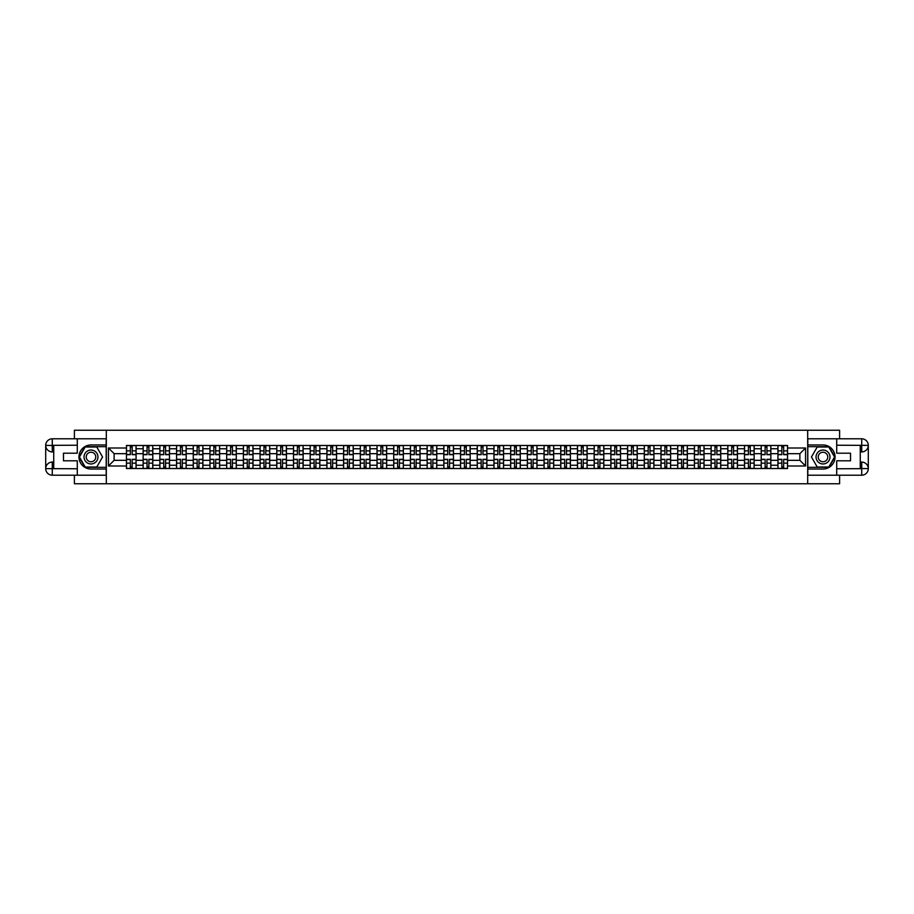 <?xml version="1.0" encoding="UTF-8"?>
<svg xmlns="http://www.w3.org/2000/svg" width="914" height="914" viewBox="0 0 914 914"><rect width="100%" height="100%" fill="white"/><g stroke="black" fill="none" stroke-linecap="round" stroke-linejoin="round"><path stroke-width="1.37" d="M74.4 475.2L74.4 483.769L839.6 483.769L839.6 475.2M839.6 438.8L839.6 430.231L74.4 430.231L74.4 438.8M143.144 468.516L143.144 448.751L136.072 448.751L136.072 468.516M136.072 448.751L136.072 445.484M143.144 448.751L143.144 445.484M152.787 445.484L152.787 468.516M159.847 468.516L159.847 445.484M169.49 445.484L169.49 468.516M176.551 468.516L176.551 445.484M186.193 445.484L186.193 468.516M193.254 468.516L193.254 445.484M202.897 445.484L202.897 468.516M209.969 468.516L209.969 445.484M219.6 445.484L219.6 468.516M226.672 468.516L226.672 445.484M236.303 445.484L236.303 468.516M243.375 468.516L243.375 445.484M253.007 445.484L253.007 468.516M260.079 468.516L260.079 445.484M269.71 445.484L269.71 468.516M276.782 468.516L276.782 445.484M286.425 445.484L286.425 468.516M293.485 468.516L293.485 445.484M303.128 445.484L303.128 468.516M310.189 468.516L310.189 445.484M319.831 445.484L319.831 468.516M326.892 468.516L326.892 445.484M336.535 445.484L336.535 468.516M343.595 468.516L343.595 445.484M353.238 445.484L353.238 468.516M360.31 468.516L360.31 445.484M369.942 445.484L369.942 468.516M377.014 468.516L377.014 445.484M386.645 445.484L386.645 468.516M393.717 468.516L393.717 445.484M403.348 445.484L403.348 468.516M410.42 468.516L410.42 445.484M420.052 445.484L420.052 468.516M427.124 468.516L427.124 445.484M436.766 445.484L436.766 468.516M443.827 468.516L443.827 445.484M453.47 445.484L453.47 468.516M460.53 468.516L460.53 445.484M470.173 445.484L470.173 468.516M477.234 468.516L477.234 445.484M486.876 445.484L486.876 468.516M493.948 468.516L493.948 445.484M503.58 445.484L503.58 468.516M510.652 468.516L510.652 445.484M520.283 445.484L520.283 468.516M527.355 468.516L527.355 445.484M536.986 445.484L536.986 468.516M544.058 468.516L544.058 445.484M553.69 445.484L553.69 468.516M560.762 468.516L560.762 445.484M570.405 445.484L570.405 468.516M577.465 468.516L577.465 445.484M587.108 445.484L587.108 468.516M594.169 468.516L594.169 445.484M603.811 445.484L603.811 468.516M610.872 468.516L610.872 445.484M620.515 445.484L620.515 468.516M627.575 468.516L627.575 445.484M637.218 445.484L637.218 468.516M644.29 468.516L644.29 445.484M653.921 445.484L653.921 468.516M660.993 468.516L660.993 445.484M670.625 445.484L670.625 468.516M677.697 468.516L677.697 445.484M687.328 445.484L687.328 468.516M694.4 468.516L694.4 445.484M704.031 445.484L704.031 468.516M711.103 468.516L711.103 445.484M720.746 445.484L720.746 468.516M727.807 468.516L727.807 445.484M737.449 445.484L737.449 468.516M744.51 468.516L744.51 445.484M754.153 445.484L754.153 468.516M761.213 468.516L761.213 445.484M770.856 445.484L770.856 468.516M777.928 468.516L777.928 445.484M777.928 460.325L770.856 460.325M761.213 460.325L754.153 460.325M744.51 460.325L737.449 460.325M727.807 460.325L720.746 460.325M711.103 460.325L704.031 460.325M694.4 460.325L687.328 460.325M677.697 460.325L670.625 460.325M660.993 460.325L653.921 460.325M644.29 460.325L637.218 460.325M627.575 460.325L620.515 460.325M610.872 460.325L603.811 460.325M594.169 460.325L587.108 460.325M577.465 460.325L570.405 460.325M560.762 460.325L553.69 460.325M544.058 460.325L536.986 460.325M527.355 460.325L520.283 460.325M510.652 460.325L503.58 460.325M493.948 460.325L486.876 460.325M477.234 460.325L470.173 460.325M460.53 460.325L453.47 460.325M443.827 460.325L436.766 460.325M427.124 460.325L420.052 460.325M410.42 460.325L403.348 460.325M393.717 460.325L386.645 460.325M377.014 460.325L369.942 460.325M360.31 460.325L353.238 460.325M343.595 460.325L336.535 460.325M326.892 460.325L319.831 460.325M310.189 460.325L303.128 460.325M293.485 460.325L286.425 460.325M276.782 460.325L269.71 460.325M260.079 460.325L253.007 460.325M243.375 460.325L236.303 460.325M226.672 460.325L219.6 460.325M209.969 460.325L202.897 460.325M193.254 460.325L186.193 460.325M176.551 460.325L169.49 460.325M159.847 460.325L152.787 460.325M143.144 460.325L136.072 460.325M777.928 453.675L770.856 453.675M761.213 453.675L754.153 453.675M744.51 453.675L737.449 453.675M727.807 453.675L720.746 453.675M711.103 453.675L704.031 453.675M694.4 453.675L687.328 453.675M677.697 453.675L670.625 453.675M660.993 453.675L653.921 453.675M644.29 453.675L637.218 453.675M627.575 453.675L620.515 453.675M610.872 453.675L603.811 453.675M594.169 453.675L587.108 453.675M577.465 453.675L570.405 453.675M560.762 453.675L553.69 453.675M544.058 453.675L536.986 453.675M527.355 453.675L520.283 453.675M510.652 453.675L503.58 453.675M493.948 453.675L486.876 453.675M477.234 453.675L470.173 453.675M460.53 453.675L453.47 453.675M443.827 453.675L436.766 453.675M427.124 453.675L420.052 453.675M410.42 453.675L403.348 453.675M393.717 453.675L386.645 453.675M377.014 453.675L369.942 453.675M360.31 453.675L353.238 453.675M343.595 453.675L336.535 453.675M326.892 453.675L319.831 453.675M310.189 453.675L303.128 453.675M293.485 453.675L286.425 453.675M276.782 453.675L269.71 453.675M260.079 453.675L253.007 453.675M243.375 453.675L236.303 453.675M226.672 453.675L219.6 453.675M209.969 453.675L202.897 453.675M193.254 453.675L186.193 453.675M176.551 453.675L169.49 453.675M159.847 453.675L152.787 453.675M143.144 453.675L136.072 453.675M114.124 460.325L126.44 460.325L126.44 453.675L114.124 453.675L114.124 460.325L108.446 465.991L108.446 448.009L126.44 448.009L126.44 453.675M787.56 453.675L787.56 460.325L799.876 460.325L799.876 453.675L787.56 453.675L787.56 445.484L126.44 445.484L126.44 448.009M787.56 448.009L805.554 448.009L805.554 465.991L787.56 465.991L787.56 460.325M126.44 460.325L126.44 468.516L787.56 468.516L787.56 465.991M126.44 465.991L108.446 465.991M807.69 483.769L807.69 430.231M106.31 483.769L106.31 430.231M132.164 466.905L130.348 466.905M130.348 447.095L132.164 447.095M148.868 466.905L147.051 466.905M147.051 447.095L148.868 447.095M165.583 466.905L163.755 466.905M163.755 447.095L165.583 447.095M182.286 466.905L180.458 466.905M180.458 447.095L182.286 447.095M198.989 466.905L197.161 466.905M197.161 447.095L198.989 447.095M215.693 466.905L213.876 466.905M213.876 447.095L215.693 447.095M232.396 466.905L230.579 466.905M230.579 447.095L232.396 447.095M249.099 466.905L247.283 466.905M247.283 447.095L249.099 447.095M265.803 466.905L263.986 466.905M263.986 447.095L265.803 447.095M282.506 466.905L280.689 466.905M280.689 447.095L282.506 447.095M299.221 466.905L297.393 466.905M297.393 447.095L299.221 447.095M315.924 466.905L314.096 466.905M314.096 447.095L315.924 447.095M332.627 466.905L330.799 466.905M330.799 447.095L332.627 447.095M349.331 466.905L347.514 466.905M347.514 447.095L349.331 447.095M366.034 466.905L364.218 466.905M364.218 447.095L366.034 447.095M382.738 466.905L380.921 466.905M380.921 447.095L382.738 447.095M399.441 466.905L397.624 466.905M397.624 447.095L399.441 447.095M416.144 466.905L414.328 466.905M414.328 447.095L416.144 447.095M432.848 466.905L431.031 466.905M431.031 447.095L432.848 447.095M449.562 466.905L447.734 466.905M447.734 447.095L449.562 447.095M466.266 466.905L464.438 466.905M464.438 447.095L466.266 447.095M482.969 466.905L481.152 466.905M481.152 447.095L482.969 447.095M499.672 466.905L497.856 466.905M497.856 447.095L499.672 447.095M516.376 466.905L514.559 466.905M514.559 447.095L516.376 447.095M533.079 466.905L531.263 466.905M531.263 447.095L533.079 447.095M549.782 466.905L547.966 466.905M547.966 447.095L549.782 447.095M566.486 466.905L564.669 466.905M564.669 447.095L566.486 447.095M583.201 466.905L581.373 466.905M581.373 447.095L583.201 447.095M599.904 466.905L598.076 466.905M598.076 447.095L599.904 447.095M616.607 466.905L614.779 466.905M614.779 447.095L616.607 447.095M633.311 466.905L631.494 466.905M631.494 447.095L633.311 447.095M650.014 466.905L648.197 466.905M648.197 447.095L650.014 447.095M666.717 466.905L664.901 466.905M664.901 447.095L666.717 447.095M683.421 466.905L681.604 466.905M681.604 447.095L683.421 447.095M700.124 466.905L698.307 466.905M698.307 447.095L700.124 447.095M716.839 466.905L715.011 466.905M715.011 447.095L716.839 447.095M733.542 466.905L731.714 466.905M731.714 447.095L733.542 447.095M750.245 466.905L748.417 466.905M748.417 447.095L750.245 447.095M766.949 466.905L765.132 466.905M765.132 447.095L766.949 447.095M783.652 466.905L781.836 466.905M781.836 447.095L783.652 447.095M108.446 448.009L114.124 453.675M799.876 460.325L805.554 465.991M799.876 453.675L805.554 448.009M132.164 454.692L132.164 445.598L136.026 445.598L136.026 454.692L132.164 454.692M130.348 446.992L132.164 446.992M130.348 445.598L126.498 445.598L126.498 454.692L130.348 454.692L130.348 445.598L132.164 445.598M130.348 459.308L130.348 468.402L126.498 468.402L126.498 459.308L130.348 459.308M132.164 467.008L130.348 467.008M132.164 468.402L136.026 468.402L136.026 459.308L132.164 459.308L132.164 468.402L130.348 468.402M148.868 454.692L148.868 445.598L152.729 445.598L152.729 454.692L148.868 454.692M147.051 446.992L148.868 446.992M147.051 445.598L143.201 445.598L143.201 454.692L147.051 454.692L147.051 445.598L148.868 445.598M165.583 454.692L165.583 445.598L169.433 445.598L169.433 454.692L165.583 454.692M163.755 446.992L165.583 446.992M163.755 445.598L159.904 445.598L159.904 454.692L163.755 454.692L163.755 445.598L165.583 445.598M53.732 451.916L52.281 451.916A6.581 6.581 0 0 1 45.7 445.381A6.581 6.581 0 0 1 52.281 438.8L106.195 438.8L106.195 444.958L91 444.958A12.042 12.042 0 0 0 78.947 457A12.042 12.042 0 0 0 91 469.042L106.195 469.042L106.195 475.2L52.281 475.2A6.581 6.581 0 0 1 45.7 468.619A6.581 6.581 0 0 1 52.281 462.084L53.732 462.084M106.195 469.042L106.195 444.958M77.29 438.8L77.29 453.195L63.477 453.195L63.477 460.805L77.29 460.805L77.29 475.2M52.281 451.916A6.581 6.581 0 0 1 45.7 445.381L52.281 445.484L52.281 451.916A6.581 6.581 0 0 1 45.7 445.381L45.7 468.619L77.29 468.779M52.281 468.779L52.281 475.2A6.581 6.581 0 0 1 45.7 468.619A6.581 6.581 0 0 1 52.281 462.084L52.281 468.516L53.732 468.516L53.732 445.484L52.281 445.484M106.195 446.672L85.025 446.672L79.061 457L85.025 467.328L106.195 467.328M860.268 462.084L861.719 462.084A6.581 6.581 0 0 1 868.3 468.619A6.581 6.581 0 0 1 861.719 475.2L807.805 475.2L807.805 469.042L823 469.042A12.042 12.042 0 0 0 835.053 457A12.042 12.042 0 0 0 823 444.958L807.805 444.958L807.805 438.8L861.719 438.8A6.581 6.581 0 0 1 868.3 445.381A6.581 6.581 0 0 1 861.719 451.916L860.268 451.916M807.805 444.958L807.805 469.042M836.71 475.2L836.71 460.805L850.523 460.805L850.523 453.195L836.71 453.195L836.71 438.8M861.719 462.084A6.581 6.581 0 0 1 868.3 468.619L861.719 468.516L861.719 462.084A6.581 6.581 0 0 1 868.3 468.619L868.3 445.381L836.71 445.221M861.719 445.221L861.719 438.8A6.581 6.581 0 0 1 868.3 445.381A6.581 6.581 0 0 1 861.719 451.916L861.719 445.484L860.268 445.484L860.268 468.516L861.719 468.516M807.805 467.328L828.975 467.328L834.939 457L828.975 446.672L807.805 446.672M84.031 457A6.958 6.958 0 0 0 91 463.958A6.958 6.958 0 0 0 97.958 457A6.958 6.958 0 0 0 91 450.042A6.958 6.958 0 0 0 84.031 457M86.236 457A4.764 4.764 0 0 0 91 461.764A4.764 4.764 0 0 0 95.764 457A4.764 4.764 0 0 0 91 452.236A4.764 4.764 0 0 0 86.236 457M96.781 446.992L102.551 457L96.781 467.008L85.219 467.008L79.438 457L85.219 446.992L96.781 446.992M816.042 457A6.958 6.958 0 0 0 823 463.958A6.958 6.958 0 0 0 829.969 457A6.958 6.958 0 0 0 823 450.042A6.958 6.958 0 0 0 816.042 457M818.236 457A4.764 4.764 0 0 0 823 461.764A4.764 4.764 0 0 0 827.764 457A4.764 4.764 0 0 0 823 452.236A4.764 4.764 0 0 0 818.236 457M828.781 446.992L834.562 457L828.781 467.008L817.219 467.008L811.449 457L817.219 446.992L828.781 446.992M147.051 459.308L147.051 468.402L143.201 468.402L143.201 459.308L147.051 459.308M148.868 467.008L147.051 467.008M148.868 468.402L152.729 468.402L152.729 459.308L148.868 459.308L148.868 468.402L147.051 468.402M163.755 459.308L163.755 468.402L159.904 468.402L159.904 459.308L163.755 459.308M165.583 467.008L163.755 467.008M165.583 468.402L169.433 468.402L169.433 459.308L165.583 459.308L165.583 468.402L163.755 468.402M182.286 454.692L182.286 445.598L186.136 445.598L186.136 454.692L182.286 454.692M180.458 446.992L182.286 446.992M180.458 445.598L176.608 445.598L176.608 454.692L180.458 454.692L180.458 445.598L182.286 445.598M198.989 454.692L198.989 445.598L202.839 445.598L202.839 454.692L198.989 454.692M197.161 446.992L198.989 446.992M197.161 445.598L193.311 445.598L193.311 454.692L197.161 454.692L197.161 445.598L198.989 445.598M215.693 454.692L215.693 445.598L219.543 445.598L219.543 454.692L215.693 454.692M213.876 446.992L215.693 446.992M213.876 445.598L210.014 445.598L210.014 454.692L213.876 454.692L213.876 445.598L215.693 445.598M180.458 459.308L180.458 468.402L176.608 468.402L176.608 459.308L180.458 459.308M182.286 467.008L180.458 467.008M182.286 468.402L186.136 468.402L186.136 459.308L182.286 459.308L182.286 468.402L180.458 468.402M197.161 459.308L197.161 468.402L193.311 468.402L193.311 459.308L197.161 459.308M198.989 467.008L197.161 467.008M198.989 468.402L202.839 468.402L202.839 459.308L198.989 459.308L198.989 468.402L197.161 468.402M213.876 459.308L213.876 468.402L210.014 468.402L210.014 459.308L213.876 459.308M215.693 467.008L213.876 467.008M215.693 468.402L219.543 468.402L219.543 459.308L215.693 459.308L215.693 468.402L213.876 468.402M232.396 454.692L232.396 445.598L236.246 445.598L236.246 454.692L232.396 454.692M230.579 446.992L232.396 446.992M230.579 445.598L226.718 445.598L226.718 454.692L230.579 454.692L230.579 445.598L232.396 445.598M230.579 459.308L230.579 468.402L226.718 468.402L226.718 459.308L230.579 459.308M232.396 467.008L230.579 467.008M232.396 468.402L236.246 468.402L236.246 459.308L232.396 459.308L232.396 468.402L230.579 468.402M249.099 454.692L249.099 445.598L252.961 445.598L252.961 454.692L249.099 454.692M247.283 446.992L249.099 446.992M247.283 445.598L243.421 445.598L243.421 454.692L247.283 454.692L247.283 445.598L249.099 445.598M247.283 459.308L247.283 468.402L243.421 468.402L243.421 459.308L247.283 459.308M249.099 467.008L247.283 467.008M249.099 468.402L252.961 468.402L252.961 459.308L249.099 459.308L249.099 468.402L247.283 468.402M265.803 454.692L265.803 445.598L269.664 445.598L269.664 454.692L265.803 454.692M263.986 446.992L265.803 446.992M263.986 445.598L260.136 445.598L260.136 454.692L263.986 454.692L263.986 445.598L265.803 445.598M263.986 459.308L263.986 468.402L260.136 468.402L260.136 459.308L263.986 459.308M265.803 467.008L263.986 467.008M265.803 468.402L269.664 468.402L269.664 459.308L265.803 459.308L265.803 468.402L263.986 468.402M282.506 454.692L282.506 445.598L286.368 445.598L286.368 454.692L282.506 454.692M280.689 446.992L282.506 446.992M280.689 445.598L276.839 445.598L276.839 454.692L280.689 454.692L280.689 445.598L282.506 445.598M280.689 459.308L280.689 468.402L276.839 468.402L276.839 459.308L280.689 459.308M282.506 467.008L280.689 467.008M282.506 468.402L286.368 468.402L286.368 459.308L282.506 459.308L282.506 468.402L280.689 468.402M299.221 454.692L299.221 445.598L303.071 445.598L303.071 454.692L299.221 454.692M297.393 446.992L299.221 446.992M297.393 445.598L293.543 445.598L293.543 454.692L297.393 454.692L297.393 445.598L299.221 445.598M297.393 459.308L297.393 468.402L293.543 468.402L293.543 459.308L297.393 459.308M299.221 467.008L297.393 467.008M299.221 468.402L303.071 468.402L303.071 459.308L299.221 459.308L299.221 468.402L297.393 468.402M315.924 454.692L315.924 445.598L319.774 445.598L319.774 454.692L315.924 454.692M314.096 446.992L315.924 446.992M314.096 445.598L310.246 445.598L310.246 454.692L314.096 454.692L314.096 445.598L315.924 445.598M314.096 459.308L314.096 468.402L310.246 468.402L310.246 459.308L314.096 459.308M315.924 467.008L314.096 467.008M315.924 468.402L319.774 468.402L319.774 459.308L315.924 459.308L315.924 468.402L314.096 468.402M332.627 454.692L332.627 445.598L336.478 445.598L336.478 454.692L332.627 454.692M330.799 446.992L332.627 446.992M330.799 445.598L326.949 445.598L326.949 454.692L330.799 454.692L330.799 445.598L332.627 445.598M330.799 459.308L330.799 468.402L326.949 468.402L326.949 459.308L330.799 459.308M332.627 467.008L330.799 467.008M332.627 468.402L336.478 468.402L336.478 459.308L332.627 459.308L332.627 468.402L330.799 468.402M349.331 454.692L349.331 445.598L353.181 445.598L353.181 454.692L349.331 454.692M347.514 446.992L349.331 446.992M347.514 445.598L343.653 445.598L343.653 454.692L347.514 454.692L347.514 445.598L349.331 445.598M347.514 459.308L347.514 468.402L343.653 468.402L343.653 459.308L347.514 459.308M349.331 467.008L347.514 467.008M349.331 468.402L353.181 468.402L353.181 459.308L349.331 459.308L349.331 468.402L347.514 468.402M366.034 454.692L366.034 445.598L369.884 445.598L369.884 454.692L366.034 454.692M364.218 446.992L366.034 446.992M364.218 445.598L360.356 445.598L360.356 454.692L364.218 454.692L364.218 445.598L366.034 445.598M364.218 459.308L364.218 468.402L360.356 468.402L360.356 459.308L364.218 459.308M366.034 467.008L364.218 467.008M366.034 468.402L369.884 468.402L369.884 459.308L366.034 459.308L366.034 468.402L364.218 468.402M382.738 454.692L382.738 445.598L386.599 445.598L386.599 454.692L382.738 454.692M380.921 446.992L382.738 446.992M380.921 445.598L377.059 445.598L377.059 454.692L380.921 454.692L380.921 445.598L382.738 445.598M380.921 459.308L380.921 468.402L377.059 468.402L377.059 459.308L380.921 459.308M382.738 467.008L380.921 467.008M382.738 468.402L386.599 468.402L386.599 459.308L382.738 459.308L382.738 468.402L380.921 468.402M399.441 454.692L399.441 445.598L403.303 445.598L403.303 454.692L399.441 454.692M397.624 446.992L399.441 446.992M397.624 445.598L393.774 445.598L393.774 454.692L397.624 454.692L397.624 445.598L399.441 445.598M397.624 459.308L397.624 468.402L393.774 468.402L393.774 459.308L397.624 459.308M399.441 467.008L397.624 467.008M399.441 468.402L403.303 468.402L403.303 459.308L399.441 459.308L399.441 468.402L397.624 468.402M416.144 454.692L416.144 445.598L420.006 445.598L420.006 454.692L416.144 454.692M414.328 446.992L416.144 446.992M414.328 445.598L410.477 445.598L410.477 454.692L414.328 454.692L414.328 445.598L416.144 445.598M414.328 459.308L414.328 468.402L410.477 468.402L410.477 459.308L414.328 459.308M416.144 467.008L414.328 467.008M416.144 468.402L420.006 468.402L420.006 459.308L416.144 459.308L416.144 468.402L414.328 468.402M432.848 454.692L432.848 445.598L436.709 445.598L436.709 454.692L432.848 454.692M431.031 446.992L432.848 446.992M431.031 445.598L427.181 445.598L427.181 454.692L431.031 454.692L431.031 445.598L432.848 445.598M431.031 459.308L431.031 468.402L427.181 468.402L427.181 459.308L431.031 459.308M432.848 467.008L431.031 467.008M432.848 468.402L436.709 468.402L436.709 459.308L432.848 459.308L432.848 468.402L431.031 468.402M449.562 454.692L449.562 445.598L453.413 445.598L453.413 454.692L449.562 454.692M447.734 446.992L449.562 446.992M447.734 445.598L443.884 445.598L443.884 454.692L447.734 454.692L447.734 445.598L449.562 445.598M447.734 459.308L447.734 468.402L443.884 468.402L443.884 459.308L447.734 459.308M449.562 467.008L447.734 467.008M449.562 468.402L453.413 468.402L453.413 459.308L449.562 459.308L449.562 468.402L447.734 468.402M466.266 454.692L466.266 445.598L470.116 445.598L470.116 454.692L466.266 454.692M464.438 446.992L466.266 446.992M464.438 445.598L460.587 445.598L460.587 454.692L464.438 454.692L464.438 445.598L466.266 445.598M464.438 459.308L464.438 468.402L460.587 468.402L460.587 459.308L464.438 459.308M466.266 467.008L464.438 467.008M466.266 468.402L470.116 468.402L470.116 459.308L466.266 459.308L466.266 468.402L464.438 468.402M482.969 454.692L482.969 445.598L486.819 445.598L486.819 454.692L482.969 454.692M481.152 446.992L482.969 446.992M481.152 445.598L477.291 445.598L477.291 454.692L481.152 454.692L481.152 445.598L482.969 445.598M481.152 459.308L481.152 468.402L477.291 468.402L477.291 459.308L481.152 459.308M482.969 467.008L481.152 467.008M482.969 468.402L486.819 468.402L486.819 459.308L482.969 459.308L482.969 468.402L481.152 468.402M499.672 454.692L499.672 445.598L503.523 445.598L503.523 454.692L499.672 454.692M497.856 446.992L499.672 446.992M497.856 445.598L493.994 445.598L493.994 454.692L497.856 454.692L497.856 445.598L499.672 445.598M497.856 459.308L497.856 468.402L493.994 468.402L493.994 459.308L497.856 459.308M499.672 467.008L497.856 467.008M499.672 468.402L503.523 468.402L503.523 459.308L499.672 459.308L499.672 468.402L497.856 468.402M516.376 454.692L516.376 445.598L520.226 445.598L520.226 454.692L516.376 454.692M514.559 446.992L516.376 446.992M514.559 445.598L510.698 445.598L510.698 454.692L514.559 454.692L514.559 445.598L516.376 445.598M514.559 459.308L514.559 468.402L510.698 468.402L510.698 459.308L514.559 459.308M516.376 467.008L514.559 467.008M516.376 468.402L520.226 468.402L520.226 459.308L516.376 459.308L516.376 468.402L514.559 468.402M533.079 454.692L533.079 445.598L536.941 445.598L536.941 454.692L533.079 454.692M531.263 446.992L533.079 446.992M531.263 445.598L527.401 445.598L527.401 454.692L531.263 454.692L531.263 445.598L533.079 445.598M531.263 459.308L531.263 468.402L527.401 468.402L527.401 459.308L531.263 459.308M533.079 467.008L531.263 467.008M533.079 468.402L536.941 468.402L536.941 459.308L533.079 459.308L533.079 468.402L531.263 468.402M549.782 454.692L549.782 445.598L553.644 445.598L553.644 454.692L549.782 454.692M547.966 446.992L549.782 446.992M547.966 445.598L544.116 445.598L544.116 454.692L547.966 454.692L547.966 445.598L549.782 445.598M547.966 459.308L547.966 468.402L544.116 468.402L544.116 459.308L547.966 459.308M549.782 467.008L547.966 467.008M549.782 468.402L553.644 468.402L553.644 459.308L549.782 459.308L549.782 468.402L547.966 468.402M566.486 454.692L566.486 445.598L570.347 445.598L570.347 454.692L566.486 454.692M564.669 446.992L566.486 446.992M564.669 445.598L560.819 445.598L560.819 454.692L564.669 454.692L564.669 445.598L566.486 445.598M564.669 459.308L564.669 468.402L560.819 468.402L560.819 459.308L564.669 459.308M566.486 467.008L564.669 467.008M566.486 468.402L570.347 468.402L570.347 459.308L566.486 459.308L566.486 468.402L564.669 468.402M583.201 454.692L583.201 445.598L587.051 445.598L587.051 454.692L583.201 454.692M581.373 446.992L583.201 446.992M581.373 445.598L577.522 445.598L577.522 454.692L581.373 454.692L581.373 445.598L583.201 445.598M581.373 459.308L581.373 468.402L577.522 468.402L577.522 459.308L581.373 459.308M583.201 467.008L581.373 467.008M583.201 468.402L587.051 468.402L587.051 459.308L583.201 459.308L583.201 468.402L581.373 468.402M599.904 454.692L599.904 445.598L603.754 445.598L603.754 454.692L599.904 454.692M598.076 446.992L599.904 446.992M598.076 445.598L594.226 445.598L594.226 454.692L598.076 454.692L598.076 445.598L599.904 445.598M598.076 459.308L598.076 468.402L594.226 468.402L594.226 459.308L598.076 459.308M599.904 467.008L598.076 467.008M599.904 468.402L603.754 468.402L603.754 459.308L599.904 459.308L599.904 468.402L598.076 468.402M616.607 454.692L616.607 445.598L620.457 445.598L620.457 454.692L616.607 454.692M614.779 446.992L616.607 446.992M614.779 445.598L610.929 445.598L610.929 454.692L614.779 454.692L614.779 445.598L616.607 445.598M614.779 459.308L614.779 468.402L610.929 468.402L610.929 459.308L614.779 459.308M616.607 467.008L614.779 467.008M616.607 468.402L620.457 468.402L620.457 459.308L616.607 459.308L616.607 468.402L614.779 468.402M633.311 454.692L633.311 445.598L637.161 445.598L637.161 454.692L633.311 454.692M631.494 446.992L633.311 446.992M631.494 445.598L627.632 445.598L627.632 454.692L631.494 454.692L631.494 445.598L633.311 445.598M631.494 459.308L631.494 468.402L627.632 468.402L627.632 459.308L631.494 459.308M633.311 467.008L631.494 467.008M633.311 468.402L637.161 468.402L637.161 459.308L633.311 459.308L633.311 468.402L631.494 468.402M650.014 454.692L650.014 445.598L653.864 445.598L653.864 454.692L650.014 454.692M648.197 446.992L650.014 446.992M648.197 445.598L644.336 445.598L644.336 454.692L648.197 454.692L648.197 445.598L650.014 445.598M648.197 459.308L648.197 468.402L644.336 468.402L644.336 459.308L648.197 459.308M650.014 467.008L648.197 467.008M650.014 468.402L653.864 468.402L653.864 459.308L650.014 459.308L650.014 468.402L648.197 468.402M666.717 454.692L666.717 445.598L670.579 445.598L670.579 454.692L666.717 454.692M664.901 446.992L666.717 446.992M664.901 445.598L661.039 445.598L661.039 454.692L664.901 454.692L664.901 445.598L666.717 445.598M664.901 459.308L664.901 468.402L661.039 468.402L661.039 459.308L664.901 459.308M666.717 467.008L664.901 467.008M666.717 468.402L670.579 468.402L670.579 459.308L666.717 459.308L666.717 468.402L664.901 468.402M683.421 454.692L683.421 445.598L687.282 445.598L687.282 454.692L683.421 454.692M681.604 446.992L683.421 446.992M681.604 445.598L677.754 445.598L677.754 454.692L681.604 454.692L681.604 445.598L683.421 445.598M681.604 459.308L681.604 468.402L677.754 468.402L677.754 459.308L681.604 459.308M683.421 467.008L681.604 467.008M683.421 468.402L687.282 468.402L687.282 459.308L683.421 459.308L683.421 468.402L681.604 468.402M700.124 454.692L700.124 445.598L703.986 445.598L703.986 454.692L700.124 454.692M698.307 446.992L700.124 446.992M698.307 445.598L694.457 445.598L694.457 454.692L698.307 454.692L698.307 445.598L700.124 445.598M698.307 459.308L698.307 468.402L694.457 468.402L694.457 459.308L698.307 459.308M700.124 467.008L698.307 467.008M700.124 468.402L703.986 468.402L703.986 459.308L700.124 459.308L700.124 468.402L698.307 468.402M716.839 454.692L716.839 445.598L720.689 445.598L720.689 454.692L716.839 454.692M715.011 446.992L716.839 446.992M715.011 445.598L711.161 445.598L711.161 454.692L715.011 454.692L715.011 445.598L716.839 445.598M715.011 459.308L715.011 468.402L711.161 468.402L711.161 459.308L715.011 459.308M716.839 467.008L715.011 467.008M716.839 468.402L720.689 468.402L720.689 459.308L716.839 459.308L716.839 468.402L715.011 468.402M733.542 454.692L733.542 445.598L737.392 445.598L737.392 454.692L733.542 454.692M731.714 446.992L733.542 446.992M731.714 445.598L727.864 445.598L727.864 454.692L731.714 454.692L731.714 445.598L733.542 445.598M731.714 459.308L731.714 468.402L727.864 468.402L727.864 459.308L731.714 459.308M733.542 467.008L731.714 467.008M733.542 468.402L737.392 468.402L737.392 459.308L733.542 459.308L733.542 468.402L731.714 468.402M750.245 454.692L750.245 445.598L754.096 445.598L754.096 454.692L750.245 454.692M748.417 446.992L750.245 446.992M748.417 445.598L744.567 445.598L744.567 454.692L748.417 454.692L748.417 445.598L750.245 445.598M748.417 459.308L748.417 468.402L744.567 468.402L744.567 459.308L748.417 459.308M750.245 467.008L748.417 467.008M750.245 468.402L754.096 468.402L754.096 459.308L750.245 459.308L750.245 468.402L748.417 468.402M766.949 454.692L766.949 445.598L770.799 445.598L770.799 454.692L766.949 454.692M765.132 446.992L766.949 446.992M765.132 445.598L761.271 445.598L761.271 454.692L765.132 454.692L765.132 445.598L766.949 445.598M765.132 459.308L765.132 468.402L761.271 468.402L761.271 459.308L765.132 459.308M766.949 467.008L765.132 467.008M766.949 468.402L770.799 468.402L770.799 459.308L766.949 459.308L766.949 468.402L765.132 468.402M783.652 454.692L783.652 445.598L787.502 445.598L787.502 454.692L783.652 454.692M781.836 446.992L783.652 446.992M781.836 445.598L777.974 445.598L777.974 454.692L781.836 454.692L781.836 445.598L783.652 445.598M781.836 459.308L781.836 468.402L777.974 468.402L777.974 459.308L781.836 459.308M783.652 467.008L781.836 467.008M783.652 468.402L787.502 468.402L787.502 459.308L783.652 459.308L783.652 468.402L781.836 468.402M761.213 448.751L754.153 448.751M744.51 448.751L737.449 448.751M727.807 448.751L720.746 448.751M711.103 448.751L704.031 448.751M694.4 448.751L687.328 448.751M677.697 448.751L670.625 448.751M660.993 448.751L653.921 448.751M644.29 448.751L637.218 448.751M627.575 448.751L620.515 448.751M610.872 448.751L603.811 448.751M594.169 448.751L587.108 448.751M577.465 448.751L570.405 448.751M560.762 448.751L553.69 448.751M544.058 448.751L536.986 448.751M527.355 448.751L520.283 448.751M510.652 448.751L503.58 448.751M493.948 448.751L486.876 448.751M477.234 448.751L470.173 448.751M460.53 448.751L453.47 448.751M443.827 448.751L436.766 448.751M427.124 448.751L420.052 448.751M410.42 448.751L403.348 448.751M393.717 448.751L386.645 448.751M377.014 448.751L369.942 448.751M360.31 448.751L353.238 448.751M343.595 448.751L336.535 448.751M326.892 448.751L319.831 448.751M310.189 448.751L303.128 448.751M293.485 448.751L286.425 448.751M276.782 448.751L269.71 448.751M260.079 448.751L253.007 448.751M243.375 448.751L236.303 448.751M226.672 448.751L219.6 448.751M209.969 448.751L202.897 448.751M193.254 448.751L186.193 448.751M176.551 448.751L169.49 448.751M159.847 448.751L152.787 448.751M777.928 448.751L770.856 448.751M761.213 465.249L754.153 465.249M744.51 465.249L737.449 465.249M727.807 465.249L720.746 465.249M711.103 465.249L704.031 465.249M694.4 465.249L687.328 465.249M677.697 465.249L670.625 465.249M660.993 465.249L653.921 465.249M644.29 465.249L637.218 465.249M627.575 465.249L620.515 465.249M610.872 465.249L603.811 465.249M594.169 465.249L587.108 465.249M577.465 465.249L570.405 465.249M560.762 465.249L553.69 465.249M544.058 465.249L536.986 465.249M527.355 465.249L520.283 465.249M510.652 465.249L503.58 465.249M493.948 465.249L486.876 465.249M477.234 465.249L470.173 465.249M460.53 465.249L453.47 465.249M443.827 465.249L436.766 465.249M427.124 465.249L420.052 465.249M410.42 465.249L403.348 465.249M393.717 465.249L386.645 465.249M377.014 465.249L369.942 465.249M360.31 465.249L353.238 465.249M343.595 465.249L336.535 465.249M326.892 465.249L319.831 465.249M310.189 465.249L303.128 465.249M293.485 465.249L286.425 465.249M276.782 465.249L269.71 465.249M260.079 465.249L253.007 465.249M243.375 465.249L236.303 465.249M226.672 465.249L219.6 465.249M209.969 465.249L202.897 465.249M193.254 465.249L186.193 465.249M176.551 465.249L169.49 465.249M159.847 465.249L152.787 465.249M143.144 465.249L136.072 465.249M777.928 465.249L770.856 465.249M132.164 454.475L136.026 454.475M132.164 450.853L136.026 450.853M126.498 454.475L130.348 454.475M126.498 450.853L130.348 450.853M130.348 459.525L126.498 459.525M130.348 463.147L126.498 463.147M136.026 459.525L132.164 459.525M136.026 463.147L132.164 463.147M148.868 454.475L152.729 454.475M148.868 450.853L152.729 450.853M143.201 454.475L147.051 454.475M143.201 450.853L147.051 450.853M165.583 454.475L169.433 454.475M165.583 450.853L169.433 450.853M159.904 454.475L163.755 454.475M159.904 450.853L163.755 450.853M77.29 445.221L52.132 445.335M45.7 468.619A6.581 6.581 0 0 1 52.281 462.084M45.7 445.381A6.581 6.581 0 0 1 52.281 438.8L52.281 445.221M836.71 468.779L861.868 468.665M868.3 445.381A6.581 6.581 0 0 1 861.719 451.916M868.3 468.619A6.581 6.581 0 0 1 861.719 475.2L861.719 468.779M147.051 459.525L143.201 459.525M147.051 463.147L143.201 463.147M152.729 459.525L148.868 459.525M152.729 463.147L148.868 463.147M163.755 459.525L159.904 459.525M163.755 463.147L159.904 463.147M169.433 459.525L165.583 459.525M169.433 463.147L165.583 463.147M182.286 454.475L186.136 454.475M182.286 450.853L186.136 450.853M176.608 454.475L180.458 454.475M176.608 450.853L180.458 450.853M198.989 454.475L202.839 454.475M198.989 450.853L202.839 450.853M193.311 454.475L197.161 454.475M193.311 450.853L197.161 450.853M215.693 454.475L219.543 454.475M215.693 450.853L219.543 450.853M210.014 454.475L213.876 454.475M210.014 450.853L213.876 450.853M180.458 459.525L176.608 459.525M180.458 463.147L176.608 463.147M186.136 459.525L182.286 459.525M186.136 463.147L182.286 463.147M197.161 459.525L193.311 459.525M197.161 463.147L193.311 463.147M202.839 459.525L198.989 459.525M202.839 463.147L198.989 463.147M213.876 459.525L210.014 459.525M213.876 463.147L210.014 463.147M219.543 459.525L215.693 459.525M219.543 463.147L215.693 463.147M232.396 454.475L236.246 454.475M232.396 450.853L236.246 450.853M226.718 454.475L230.579 454.475M226.718 450.853L230.579 450.853M230.579 459.525L226.718 459.525M230.579 463.147L226.718 463.147M236.246 459.525L232.396 459.525M236.246 463.147L232.396 463.147M249.099 454.475L252.961 454.475M249.099 450.853L252.961 450.853M243.421 454.475L247.283 454.475M243.421 450.853L247.283 450.853M247.283 459.525L243.421 459.525M247.283 463.147L243.421 463.147M252.961 459.525L249.099 459.525M252.961 463.147L249.099 463.147M265.803 454.475L269.664 454.475M265.803 450.853L269.664 450.853M260.136 454.475L263.986 454.475M260.136 450.853L263.986 450.853M263.986 459.525L260.136 459.525M263.986 463.147L260.136 463.147M269.664 459.525L265.803 459.525M269.664 463.147L265.803 463.147M282.506 454.475L286.368 454.475M282.506 450.853L286.368 450.853M276.839 454.475L280.689 454.475M276.839 450.853L280.689 450.853M280.689 459.525L276.839 459.525M280.689 463.147L276.839 463.147M286.368 459.525L282.506 459.525M286.368 463.147L282.506 463.147M299.221 454.475L303.071 454.475M299.221 450.853L303.071 450.853M293.543 454.475L297.393 454.475M293.543 450.853L297.393 450.853M297.393 459.525L293.543 459.525M297.393 463.147L293.543 463.147M303.071 459.525L299.221 459.525M303.071 463.147L299.221 463.147M315.924 454.475L319.774 454.475M315.924 450.853L319.774 450.853M310.246 454.475L314.096 454.475M310.246 450.853L314.096 450.853M314.096 459.525L310.246 459.525M314.096 463.147L310.246 463.147M319.774 459.525L315.924 459.525M319.774 463.147L315.924 463.147M332.627 454.475L336.478 454.475M332.627 450.853L336.478 450.853M326.949 454.475L330.799 454.475M326.949 450.853L330.799 450.853M330.799 459.525L326.949 459.525M330.799 463.147L326.949 463.147M336.478 459.525L332.627 459.525M336.478 463.147L332.627 463.147M349.331 454.475L353.181 454.475M349.331 450.853L353.181 450.853M343.653 454.475L347.514 454.475M343.653 450.853L347.514 450.853M347.514 459.525L343.653 459.525M347.514 463.147L343.653 463.147M353.181 459.525L349.331 459.525M353.181 463.147L349.331 463.147M366.034 454.475L369.884 454.475M366.034 450.853L369.884 450.853M360.356 454.475L364.218 454.475M360.356 450.853L364.218 450.853M364.218 459.525L360.356 459.525M364.218 463.147L360.356 463.147M369.884 459.525L366.034 459.525M369.884 463.147L366.034 463.147M382.738 454.475L386.599 454.475M382.738 450.853L386.599 450.853M377.059 454.475L380.921 454.475M377.059 450.853L380.921 450.853M380.921 459.525L377.059 459.525M380.921 463.147L377.059 463.147M386.599 459.525L382.738 459.525M386.599 463.147L382.738 463.147M399.441 454.475L403.303 454.475M399.441 450.853L403.303 450.853M393.774 454.475L397.624 454.475M393.774 450.853L397.624 450.853M397.624 459.525L393.774 459.525M397.624 463.147L393.774 463.147M403.303 459.525L399.441 459.525M403.303 463.147L399.441 463.147M416.144 454.475L420.006 454.475M416.144 450.853L420.006 450.853M410.477 454.475L414.328 454.475M410.477 450.853L414.328 450.853M414.328 459.525L410.477 459.525M414.328 463.147L410.477 463.147M420.006 459.525L416.144 459.525M420.006 463.147L416.144 463.147M432.848 454.475L436.709 454.475M432.848 450.853L436.709 450.853M427.181 454.475L431.031 454.475M427.181 450.853L431.031 450.853M431.031 459.525L427.181 459.525M431.031 463.147L427.181 463.147M436.709 459.525L432.848 459.525M436.709 463.147L432.848 463.147M449.562 454.475L453.413 454.475M449.562 450.853L453.413 450.853M443.884 454.475L447.734 454.475M443.884 450.853L447.734 450.853M447.734 459.525L443.884 459.525M447.734 463.147L443.884 463.147M453.413 459.525L449.562 459.525M453.413 463.147L449.562 463.147M466.266 454.475L470.116 454.475M466.266 450.853L470.116 450.853M460.587 454.475L464.438 454.475M460.587 450.853L464.438 450.853M464.438 459.525L460.587 459.525M464.438 463.147L460.587 463.147M470.116 459.525L466.266 459.525M470.116 463.147L466.266 463.147M482.969 454.475L486.819 454.475M482.969 450.853L486.819 450.853M477.291 454.475L481.152 454.475M477.291 450.853L481.152 450.853M481.152 459.525L477.291 459.525M481.152 463.147L477.291 463.147M486.819 459.525L482.969 459.525M486.819 463.147L482.969 463.147M499.672 454.475L503.523 454.475M499.672 450.853L503.523 450.853M493.994 454.475L497.856 454.475M493.994 450.853L497.856 450.853M497.856 459.525L493.994 459.525M497.856 463.147L493.994 463.147M503.523 459.525L499.672 459.525M503.523 463.147L499.672 463.147M516.376 454.475L520.226 454.475M516.376 450.853L520.226 450.853M510.698 454.475L514.559 454.475M510.698 450.853L514.559 450.853M514.559 459.525L510.698 459.525M514.559 463.147L510.698 463.147M520.226 459.525L516.376 459.525M520.226 463.147L516.376 463.147M533.079 454.475L536.941 454.475M533.079 450.853L536.941 450.853M527.401 454.475L531.263 454.475M527.401 450.853L531.263 450.853M531.263 459.525L527.401 459.525M531.263 463.147L527.401 463.147M536.941 459.525L533.079 459.525M536.941 463.147L533.079 463.147M549.782 454.475L553.644 454.475M549.782 450.853L553.644 450.853M544.116 454.475L547.966 454.475M544.116 450.853L547.966 450.853M547.966 459.525L544.116 459.525M547.966 463.147L544.116 463.147M553.644 459.525L549.782 459.525M553.644 463.147L549.782 463.147M566.486 454.475L570.347 454.475M566.486 450.853L570.347 450.853M560.819 454.475L564.669 454.475M560.819 450.853L564.669 450.853M564.669 459.525L560.819 459.525M564.669 463.147L560.819 463.147M570.347 459.525L566.486 459.525M570.347 463.147L566.486 463.147M583.201 454.475L587.051 454.475M583.201 450.853L587.051 450.853M577.522 454.475L581.373 454.475M577.522 450.853L581.373 450.853M581.373 459.525L577.522 459.525M581.373 463.147L577.522 463.147M587.051 459.525L583.201 459.525M587.051 463.147L583.201 463.147M599.904 454.475L603.754 454.475M599.904 450.853L603.754 450.853M594.226 454.475L598.076 454.475M594.226 450.853L598.076 450.853M598.076 459.525L594.226 459.525M598.076 463.147L594.226 463.147M603.754 459.525L599.904 459.525M603.754 463.147L599.904 463.147M616.607 454.475L620.457 454.475M616.607 450.853L620.457 450.853M610.929 454.475L614.779 454.475M610.929 450.853L614.779 450.853M614.779 459.525L610.929 459.525M614.779 463.147L610.929 463.147M620.457 459.525L616.607 459.525M620.457 463.147L616.607 463.147M633.311 454.475L637.161 454.475M633.311 450.853L637.161 450.853M627.632 454.475L631.494 454.475M627.632 450.853L631.494 450.853M631.494 459.525L627.632 459.525M631.494 463.147L627.632 463.147M637.161 459.525L633.311 459.525M637.161 463.147L633.311 463.147M650.014 454.475L653.864 454.475M650.014 450.853L653.864 450.853M644.336 454.475L648.197 454.475M644.336 450.853L648.197 450.853M648.197 459.525L644.336 459.525M648.197 463.147L644.336 463.147M653.864 459.525L650.014 459.525M653.864 463.147L650.014 463.147M666.717 454.475L670.579 454.475M666.717 450.853L670.579 450.853M661.039 454.475L664.901 454.475M661.039 450.853L664.901 450.853M664.901 459.525L661.039 459.525M664.901 463.147L661.039 463.147M670.579 459.525L666.717 459.525M670.579 463.147L666.717 463.147M683.421 454.475L687.282 454.475M683.421 450.853L687.282 450.853M677.754 454.475L681.604 454.475M677.754 450.853L681.604 450.853M681.604 459.525L677.754 459.525M681.604 463.147L677.754 463.147M687.282 459.525L683.421 459.525M687.282 463.147L683.421 463.147M700.124 454.475L703.986 454.475M700.124 450.853L703.986 450.853M694.457 454.475L698.307 454.475M694.457 450.853L698.307 450.853M698.307 459.525L694.457 459.525M698.307 463.147L694.457 463.147M703.986 459.525L700.124 459.525M703.986 463.147L700.124 463.147M716.839 454.475L720.689 454.475M716.839 450.853L720.689 450.853M711.161 454.475L715.011 454.475M711.161 450.853L715.011 450.853M715.011 459.525L711.161 459.525M715.011 463.147L711.161 463.147M720.689 459.525L716.839 459.525M720.689 463.147L716.839 463.147M733.542 454.475L737.392 454.475M733.542 450.853L737.392 450.853M727.864 454.475L731.714 454.475M727.864 450.853L731.714 450.853M731.714 459.525L727.864 459.525M731.714 463.147L727.864 463.147M737.392 459.525L733.542 459.525M737.392 463.147L733.542 463.147M750.245 454.475L754.096 454.475M750.245 450.853L754.096 450.853M744.567 454.475L748.417 454.475M744.567 450.853L748.417 450.853M748.417 459.525L744.567 459.525M748.417 463.147L744.567 463.147M754.096 459.525L750.245 459.525M754.096 463.147L750.245 463.147M766.949 454.475L770.799 454.475M766.949 450.853L770.799 450.853M761.271 454.475L765.132 454.475M761.271 450.853L765.132 450.853M765.132 459.525L761.271 459.525M765.132 463.147L761.271 463.147M770.799 459.525L766.949 459.525M770.799 463.147L766.949 463.147M783.652 454.475L787.502 454.475M783.652 450.853L787.502 450.853M777.974 454.475L781.836 454.475M777.974 450.853L781.836 450.853M781.836 459.525L777.974 459.525M781.836 463.147L777.974 463.147M787.502 459.525L783.652 459.525M787.502 463.147L783.652 463.147"/></g></svg>
